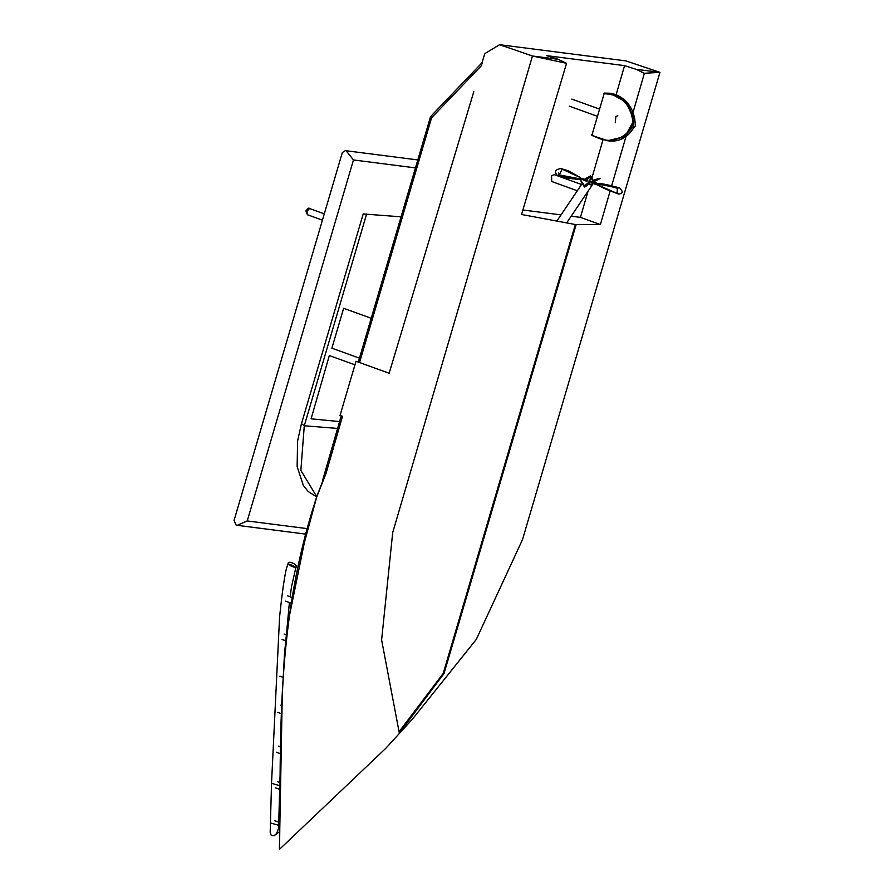 <?xml version="1.0" encoding="UTF-8"?>
<svg xmlns="http://www.w3.org/2000/svg" width="894" height="894" viewBox="0 0 894 894"><rect width="100%" height="100%" fill="white"/><g stroke="black" fill="none" stroke-linecap="round" stroke-linejoin="round"><path stroke-width="1.34" d="M401.071 216.817L364.249 214.035M302.384 424.225L304.284 425.767L366.596 214.046M316.778 496.695L300.865 470.434L304.284 425.767L337.552 428.438M604.299 93.077L603.729 93.736C621.945 94.239 631.846 105.056 633.399 126.177C621.408 141.587 607.495 144.437 591.66 134.748L591.828 135.463L607.518 140.749L624.917 136.547L634.237 119.841L625.8 101.938L610.066 93.244L604.299 93.077L591.828 135.463M385.929 748.189L412.48 719.067L385.929 748.189L279.554 849.278C281.297 737.081 275.14 622.392 316.934 496.472L326.019 473.44L342.514 416.28L340.022 415.576L356.013 361.243L389.147 373.256L473.809 91.691M326.019 473.44L316.878 496.427C275.106 622.213 281.275 736.79 279.442 848.909L279.442 848.909M359.556 362.517L431.578 117.796L431.031 116.466M358.315 362.07L430.562 116.589L482.056 62.725M481.575 64.346L482.38 63.485M481.575 64.334L484.749 53.662L499.601 44.7L625.956 60.904L659.951 72.358L635.969 69.274L624.582 65.631L546.737 55.651L558.124 59.295L532.455 56.009L392.701 532.578L381.615 639.914L399.327 733.091L444.027 673.495L443.234 673.394L575.345 224.528L521.537 214.482L566.55 63.306L558.124 59.295M412.48 719.067L476.301 639.411L522.509 539.618L659.951 72.358L644.395 73.286L632.918 112.733M499.601 44.7L532.455 56.009L566.55 63.306M588.051 191.193L580.429 217.376L571.177 216.192M561.041 214.895L522.878 210.001M624.582 65.631L616.145 94.63M602.969 139.911L591.917 177.917M635.969 69.274L644.395 73.286M626.035 136.391L611.764 185.416M610.088 191.171L600.377 224.595L580.429 217.376M600.377 224.595L575.345 224.528M576.138 224.629L444.027 673.495M443.234 673.394L398.992 731.84M353.476 159.948L346.246 150.885L345.24 150.639L342.335 152.539L234.049 520.442L236.117 525.069L237.245 525.326L247.236 520.945L353.476 159.948L415.464 167.893M588.956 184.376L592.163 185.103L566.651 222.908M617.508 187.818L619.028 187.74L617.329 188.265C608.054 185.293 590.465 183.248 592.778 183.449L593.102 182.342L597.795 183.516L593.996 182.208L590.61 175.861L593.895 182.208L593.102 182.342L590.61 175.861L589.772 181.594L584.452 185.728L579.301 178.197L585.291 180.353L580.429 178.99M597.795 183.516C600.623 183.248 607.696 184.645 619.028 187.74C623.252 191.227 623.152 193.35 618.737 194.11C607.775 190.154 601.081 187.226 598.667 185.349L618.737 194.11L617.642 192.88M593.571 183.315L589.146 182.566M617.329 188.265L617.151 193.048M586.084 181.627L586.408 180.521L585.291 180.353M585.157 179.448L590.61 175.861L586.408 180.521L589.772 181.594L589.079 182.655M580.284 177.571L560.851 168.53L561.667 169.737M584.33 179.336L582.128 178.476L584.475 179.247L590.61 175.861M579.379 178.766L559.242 174.866L562.013 169.648M586.408 180.521L583.76 179.493M584.363 179.571L584.039 180.677M580.608 177.671L568.439 170.843L560.851 168.53C555.33 169.458 554.124 171.76 557.23 175.425L564.595 177.85L579.603 179.549L557.23 175.425L559.242 174.866M558.739 172.911L558.951 174.922M593.739 181.75L600.41 178.286L593.582 181.18M593.37 180.566L600.41 178.286M599.226 179.001L593.717 181.694M593.102 182.342L589.772 181.594M598.667 185.349L593.448 183.639L590.99 185.069L592.778 183.449M588.163 184.175L589.448 182.7M329.338 355.555L354.952 364.819L329.327 355.555L311.09 418.817L339.541 421.588L311.112 418.817M343.62 308.296L371.211 318.275L343.631 308.296L331.886 348.179L359.466 358.159M553.989 174.531L551.576 176.006L551.699 181.482M270.189 832.314L270.435 822.927L278.671 825.296L278.604 828.168L276.659 833.521L274.045 835.734L271.251 835.454L270.2 832.012M288.55 564.617C288.427 563.667 290.673 564.472 295.311 567.031C295.668 567.958 293.422 567.165 288.583 564.639M610.792 93.345L626.526 102.028L634.964 119.941L625.644 136.648L608.211 140.839C621.475 142.638 628.415 134.592 630.292 132.457L635.288 125.942C635.008 104.386 621.118 95.032 610.781 93.345L604.255 93.077M431.578 117.796L481.721 65.374M308.017 528.734L247.236 520.945M617.81 115.706L615.877 116.522L615.251 122.78M309.514 208.537L309.704 208.581C308.944 207.542 307.67 208.336 305.904 210.962L307.469 214.75L306.854 211.442L309.514 208.537M292.237 563.376C294.864 564.27 294.864 564.27 292.237 563.376M279.766 785.703L271.53 783.3L279.598 616.748C282.962 584.955 285.801 567.422 288.125 564.17C287.03 559.331 298.976 564.986 295.858 567.522L291.567 586.43L290.092 596.79M363.232 213.856L301.3 424.281M301.3 424.292L297.59 441.01L297.132 466.579L303.323 485.397L308.173 491.51L316.711 496.919M608.255 140.839L591.75 135.43M322.645 480.257L341.229 415.833M279.409 849.121L282.258 695.498L284.504 653.637L287.164 626.884L304.34 542.781L316.856 496.427L324.835 475.574M306.564 534.221L237.245 525.326M345.24 150.639L417.811 159.937M581.849 184.041L556.861 221.075M579.301 178.197L584.408 187.025C587.671 185.471 589.28 183.963 589.235 182.488L588.945 182.521M593.225 180.219L597.963 178.755M571.836 99.078L599.237 108.99M569.277 106.151L597.114 116.22M309.704 208.581L324.287 213.856M307.469 214.75L322.432 220.159M581.547 184.488L560.784 176.99M558.605 176.196L553.978 174.52M577.312 190.768L551.486 181.426M279.509 831.733L274.257 835.633M289.399 602.556L287.008 628.136M280.358 766.482L279.856 782.574M270.435 822.927L271.53 783.312M278.671 825.296L279.654 789.38M278.57 746.155L280.761 746.937M276.369 752.234L280.604 753.765M277.609 781.758L280.079 782.652M275.408 787.837L279.978 789.491M279.923 676.199L283.029 677.328M280.358 705.243L281.889 705.802M277.788 712.373L281.644 713.758M278.95 814.501L279.666 814.758M274.436 820.58L279.587 822.435M287.443 595.829L291.846 597.427M285.521 601.148L290.807 603.07M284.08 634.058L286.225 634.829M282.124 639.467L285.611 640.73"/></g></svg>
